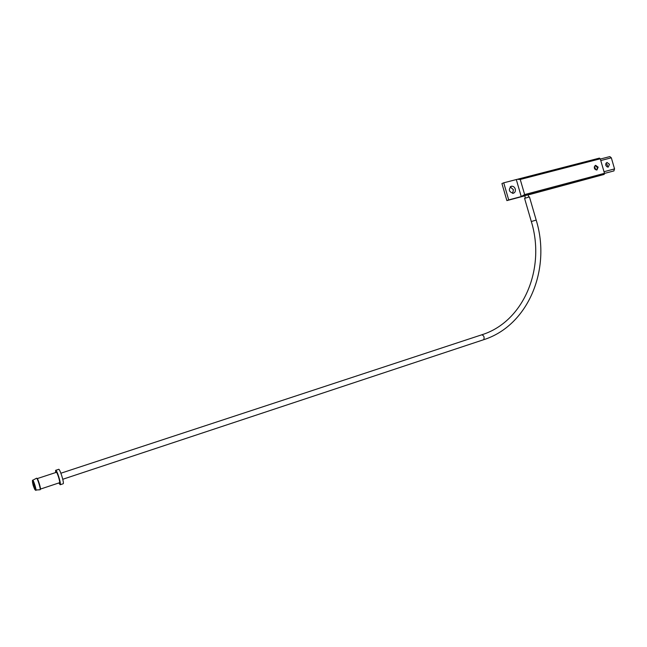 <?xml version="1.0" encoding="UTF-8"?>
<svg xmlns="http://www.w3.org/2000/svg" width="647" height="647" viewBox="0 0 647 647"><rect width="100%" height="100%" fill="white"/><g stroke="black" fill="none" stroke-linecap="round" stroke-linejoin="round"><path stroke-width="0.97" d="M525.243 198.079L524.879 195.701L528.073 194.796L528.72 197.036M524.612 195.887L506.884 200.602L501.926 183.546L503.73 182.818L508.712 199.915L506.884 200.602M517.705 179.187L599.429 158.111L600.262 158.79L604.476 173.323L604.177 174.415L528.122 194.949M516.298 179.575L521.247 196.575L524.644 194.585L520.245 179.462L517.301 179.292L503.73 182.818M521.247 196.575L508.712 199.915M594.698 168.924L594.261 167.719M598.143 167.161L596.898 170.024C594.027 169.045 593.582 167.468 595.588 165.3L598.143 167.161M522.299 196.267L604.169 174.423L522.25 196.284M512.61 193.356L513.427 189.708L510.168 186.902M515.263 188.997C515.699 191.213 515.036 192.644 513.265 193.291C508.841 191.852 508.194 189.506 511.332 186.255C513.168 186.021 514.47 186.934 515.263 188.997M594.31 166.691L595.345 168.204L595.386 169.676M596.688 170.056L597.399 167.444L595.054 165.543M607.242 167.023L607.404 165.042L605.891 163.27M600.335 159.049L609.822 156.598L611.326 157.811L614.553 168.916L613.833 170.937M609.482 164.273L608.253 167.112C605.414 166.133 604.977 164.573 606.951 162.421L609.482 164.273M33.321 485.363L34.825 488.865C35.456 488.889 33.005 481.125 32.722 482.201L33.321 485.363M59.451 482.759L59.556 482.719C60.43 482.185 56.96 471.307 56.257 472.367L37.008 478.675M58.796 482.977L60.203 484.74C61.416 483.988 56.596 468.873 55.618 470.345L55.602 472.577M63.034 483.794L63.188 483.746C64.417 482.986 59.597 467.894 58.594 469.374L55.763 470.296M524.58 198.378L529.448 196.914L536.185 220.069M600.262 158.79L520.245 179.462M604.476 173.323L524.644 194.585M611.326 157.811L600.772 160.553M614.553 168.916L604.015 171.714M483.487 339.772L483.673 339.707C484.619 337.289 483.996 335.647 481.805 334.79L60.899 473.216M33.151 485.315C35.278 491.194 35.714 491.316 34.453 485.687C32.318 479.807 31.881 479.686 33.151 485.315M35.917 490.41C36.596 489.836 33.288 479.362 32.714 480.244C32.253 480.147 32.326 480.575 32.932 481.546C34.574 485.007 35.698 491.105 35.423 490.046L40.13 489.747C40.931 489.1 37.178 477.243 36.499 478.262L32.754 480.228M40.211 489.35C41.667 490.475 37.453 476.726 36.895 478.513M481.991 334.725C523.811 321.632 545.769 268.287 531.308 221.517L536.185 220.085C551.414 269.273 528.251 325.627 483.673 339.707L62.767 479.273M599.429 158.111L517.697 179.187M511.332 186.255L510.709 186.498M613.995 170.897L604.508 173.42M59.556 482.719L40.316 489.124M63.188 483.746L60.203 484.74M524.571 198.346L531.308 221.517"/></g></svg>
